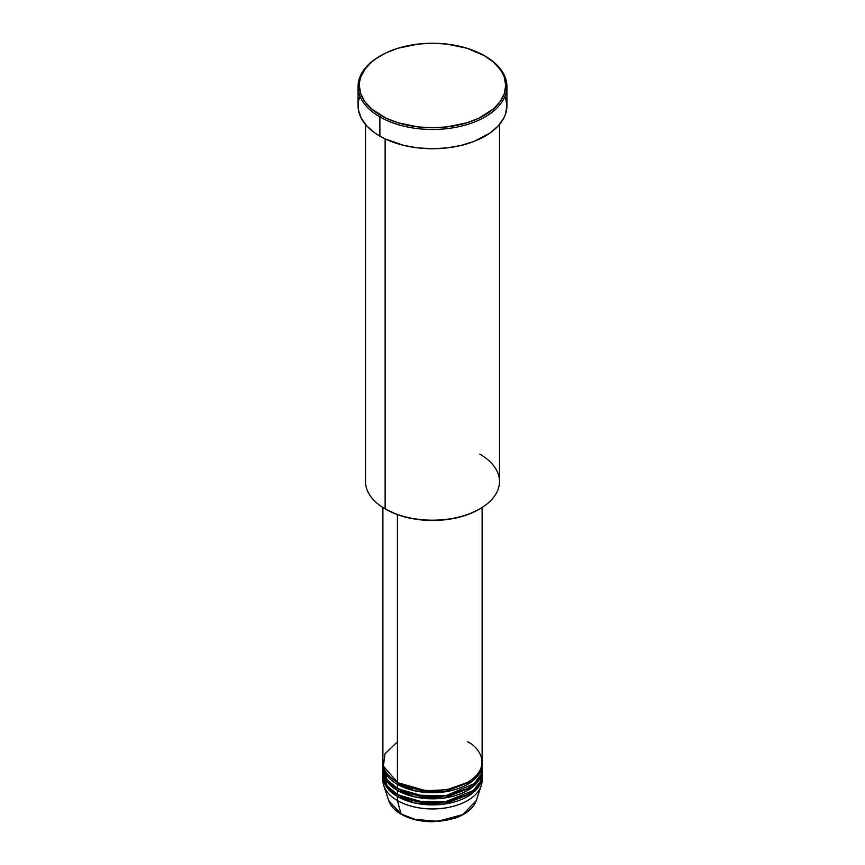 <?xml version="1.0" encoding="UTF-8"?>
<svg xmlns="http://www.w3.org/2000/svg" width="865" height="865" viewBox="0 0 865 865"><rect width="100%" height="100%" fill="white"/><g stroke="black" fill="none" stroke-linecap="round" stroke-linejoin="round"><path stroke-width="1.3" d="M397.857 794.719L398.289 794.978A1.243 0.714 -60 0 1 397.413 796.492L397.413 800.547A49.619 28.642 0 0 0 451.487 806.753A49.619 28.642 0 0 0 482.119 780.295A49.619 28.642 0 0 0 481.989 778.262A49.619 28.642 180 0 1 481.221 785.723A49.619 28.642 180 0 1 447.043 807.683A49.619 28.642 180 0 1 397.413 800.547L401.003 813.933A44.548 25.723 0 0 0 445.551 820.334A44.548 25.723 0 0 0 476.237 800.622L462.699 814.646L437.733 821.285L415.157 819.436L401.003 813.933A1.243 0.714 120 0 0 401.63 814.289M397.413 741.802L385.033 753.718L383.379 766.109L397.413 782.317A49.619 28.642 0 0 0 451.487 788.523A49.619 28.642 0 0 0 482.119 762.065L482.119 507.496M397.857 782.566L398.289 782.825A1.243 0.714 -60 0 1 397.413 784.339L397.413 788.393A49.619 28.642 0 0 0 451.487 794.6A49.619 28.642 0 0 0 482.119 768.142A49.619 28.642 0 0 0 481.989 766.109M383.011 766.109L387.152 779.765L397.413 788.393L397.413 784.339A49.619 28.642 180 0 1 382.881 764.087A49.619 28.642 180 0 1 382.914 763.071M397.857 788.642L398.289 788.902A1.243 0.714 -60 0 1 397.413 790.415L387.433 782.155L382.914 769.147A49.619 28.642 180 0 0 382.881 770.164L382.881 774.218A49.619 28.642 0 0 0 397.413 794.47A49.619 28.642 0 0 0 451.487 800.676A49.619 28.642 0 0 0 482.119 774.218A49.619 28.642 0 0 0 481.989 772.186L480.572 781.3L473.414 790.426L444.988 801.942L415.611 801.152L397.413 794.47L397.413 790.415L397.413 794.47L387.152 785.842L383.011 772.186M398.289 794.978L425.904 802.893L447 801.877L467.143 794.719L447 801.877L425.904 802.893L398.289 794.978A1.243 0.714 120 0 1 397.413 796.492L415.254 803.098L444.048 804.104L472.506 793.183L480.118 784.285L482.086 775.224A49.619 28.642 180 0 1 482.119 776.24A49.619 28.642 180 0 1 451.487 802.709A49.619 28.642 180 0 1 397.413 796.492L387.433 788.231L382.914 775.224A49.619 28.642 180 0 0 382.881 776.24L382.881 780.295A49.619 28.642 0 0 0 397.413 800.547L397.413 796.492A49.619 28.642 180 0 1 382.881 776.24M479.87 454.168A66.983 38.676 180 0 1 479.87 508.858A66.983 38.676 180 0 1 385.13 508.858L386.017 509.366A65.74 37.952 0 0 0 478.983 509.366L469.025 514.08L457.661 517.594L445.324 519.757L432.5 520.481L419.676 519.757L407.339 517.594L395.975 514.08L385.13 508.858A66.983 38.676 0 0 0 458.136 517.238A66.983 38.676 0 0 0 499.483 481.513L499.483 124.484M380.751 55.63L379.876 56.128A74.422 42.969 0 0 0 379.876 116.905L380.751 115.38A73.19 42.255 180 0 1 380.751 55.63A73.19 42.255 180 0 1 484.249 55.63L467.003 48.235L446.772 44.061L432.5 43.25L418.228 44.061L397.997 48.235L386.071 52.841L375.929 58.701L371.647 62.031L364.889 69.33L360.716 77.255L359.667 81.364L359.31 85.505L360.716 93.744L364.889 101.67L371.647 108.979L386.071 118.17L397.997 122.765L418.228 126.95L432.5 127.761L446.772 126.95L467.003 122.765L478.929 118.17L493.353 108.979L500.111 101.67L504.284 93.744L505.69 85.505L504.284 77.255L502.533 73.233L500.111 69.33L493.353 62.031L484.249 55.63A73.19 42.255 180 0 1 484.249 115.38A73.19 42.255 180 0 1 380.751 115.38L379.876 116.905A74.422 42.969 0 0 0 485.124 116.905A74.422 42.969 0 0 0 485.124 56.128L485.124 56.128A74.422 42.969 180 0 1 506.922 86.511A74.422 42.969 180 0 1 460.98 126.214A74.422 42.969 180 0 1 379.876 116.905L379.876 136.14A74.422 42.969 0 0 0 460.98 145.461A74.422 42.969 0 0 0 506.922 105.757L505.495 114.148L503.722 118.235L498.143 126.02L490.033 133.015L473.847 141.492L460.98 145.461L447.021 147.904L432.5 148.726L417.979 147.904L404.02 145.461L385.282 138.973L379.876 136.14L379.876 116.905A74.422 42.969 180 0 1 358.078 86.511A74.422 42.969 180 0 1 380.319 55.879M397.413 784.339L415.254 790.945L444.048 791.951L472.506 781.03L480.118 772.131L482.086 763.071A49.619 28.642 180 0 1 482.119 764.087A49.619 28.642 180 0 1 451.487 790.556A49.619 28.642 180 0 1 397.413 784.339A1.243 0.714 120 0 0 398.289 782.825L425.904 790.74L447 789.723L467.143 782.566L447 789.723L425.904 790.74L398.289 782.825M397.413 514.621L397.413 782.317L397.413 514.621M385.13 138.908L385.13 508.858L385.13 138.908M398.289 788.902L425.904 796.816L447 795.8L467.143 788.642L447 795.8L425.904 796.816L398.289 788.902A1.243 0.714 120 0 1 397.413 790.415L415.254 797.022L444.048 798.027L472.506 787.107L480.118 778.208L482.086 769.147A49.619 28.642 180 0 1 482.119 770.164A49.619 28.642 180 0 1 451.487 796.633A49.619 28.642 180 0 1 397.413 790.415A49.619 28.642 180 0 1 382.881 770.164M401.847 814.192A1.243 0.714 -60 0 1 401.003 813.933L388.763 800.622A44.548 25.723 0 0 0 401.003 813.933L397.413 800.547A49.619 28.642 180 0 1 383.779 785.723A49.619 28.642 180 0 1 383.011 778.262M415.438 819.501L424.045 821.036L436.749 821.404M440.955 821.036L449.086 819.62M358.078 86.511L358.078 105.757A74.422 42.969 0 0 0 379.876 136.14L374.967 133.015L366.857 126.02L361.278 118.235L358.434 109.974L358.434 101.551L359.505 97.377M505.495 97.377L506.922 105.757L506.922 86.511M365.517 124.484L365.517 481.513A66.983 38.676 0 0 0 385.13 508.858L385.13 508.858M382.881 507.496L382.881 762.065A49.619 28.642 0 0 0 397.413 782.317C406.269 789.053 441.139 797.033 467.587 782.317C493.072 767.05 479.253 746.917 467.587 741.802M382.881 764.087L382.881 768.142A49.619 28.642 0 0 0 397.413 788.393L415.968 795.151L445.962 795.713L474.29 783.582L480.972 774.251L481.837 765.103M481.221 785.723L476.237 800.622C473.22 808.645 465.759 814.625 453.865 818.56L432.684 821.75C420.52 821.685 410.032 819.187 401.23 814.257C394.797 810.516 390.634 805.975 388.763 800.622L383.779 785.723M384.19 770.629L384.125 769.147M384.19 776.705L384.125 775.224M384.947 770.228L384.579 771.504M479.87 508.858L478.983 509.366M485.124 56.128L484.249 55.63M482.119 764.087L482.119 768.142M482.119 776.24L482.119 780.295M482.119 770.164L482.119 774.218"/></g></svg>

